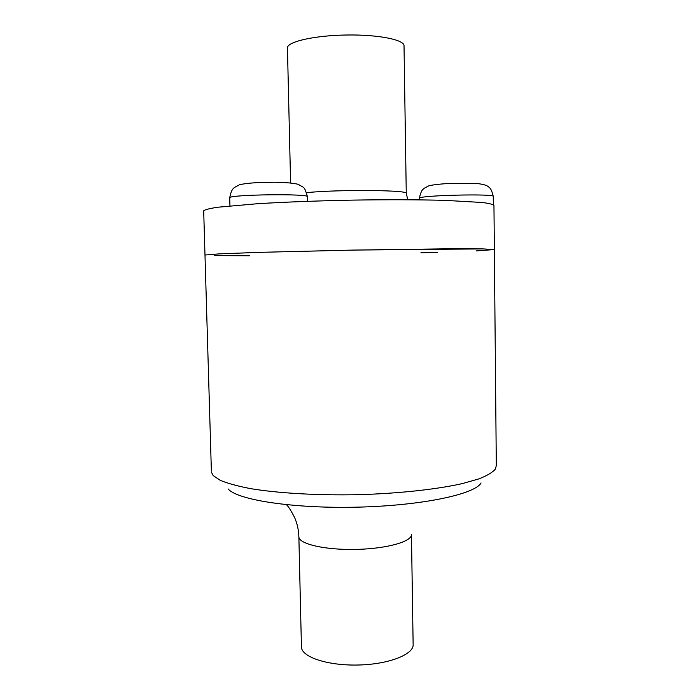 <?xml version="1.0" encoding="UTF-8"?>
<svg xmlns="http://www.w3.org/2000/svg" width="700" height="700" viewBox="0 0 700 700"><rect width="100%" height="100%" fill="white"/><g stroke="black" fill="none" stroke-linecap="round" stroke-linejoin="round"><path stroke-width="1.05" d="M476.201 250.906L494.358 249.568L482.808 248.902L353.203 250.084L259.341 252.35L219.24 253.873L204.986 255.027L211.374 471.039M494.358 249.471L493.955 205.581C493.509 204.479 489.633 203.446 482.352 202.492L444.649 200.349C418.871 199.666 386.531 199.579 352.249 200.121C317.109 200.839 285.714 202.02 258.09 203.674L217.901 207.218C209.72 208.46 204.977 209.641 203.683 210.787L204.986 255.027L219.24 253.873L259.341 252.35L353.203 250.084L445.261 248.85L482.808 248.902L494.358 249.568L496.309 465.465L495.486 468.965C492.721 472.325 487.165 475.65 478.8 478.923L462.499 483.551C436.695 489.396 398.527 493.561 357.858 494.69C317.144 495.512 277.856 493.194 250.373 488.591C237.641 486.133 227.614 483.376 220.281 480.34L213.202 475.589L211.4 472.124M481.058 482.948C474.985 494.235 422.039 505.627 357.7 507.15C293.379 508.751 237.213 499.949 228.156 488.959M286.449 504.709C288.26 506.258 290.99 510.545 294.63 517.571C297.29 523.749 298.707 530.233 298.874 537.023C299.197 544.163 325.859 550.218 356.738 549.395C387.616 548.66 412.676 541.319 411.451 534.222L413.131 644.201C414.356 654.15 389.541 664.221 358.925 665C328.326 665.91 301.849 657.221 301.446 647.229L301.429 646.406M406.262 193.331L404.023 46.051C405.064 39.909 378.866 34.501 346.824 35C314.79 35.42 287.455 41.606 287.438 47.749L287.446 48.248M214.252 255.649L249.769 255.763M420.892 252.796L437.517 252.315M301.446 647.229L298.856 536.445M407.864 199.754L406.262 193.498C410.681 190.094 340.27 189.315 306.696 192.614M229.723 197.916L229.714 197.803C228.401 194.495 311.124 193.471 307.44 196.814L307.545 201.303M419.352 198.38L419.352 198.275C417.918 195.344 496.545 193.445 493.264 196.508L493.343 204.662M287.438 47.749L290.596 182.893M229.941 205.861L229.714 197.803C231.35 189.315 233.196 188.729 234.483 187.451L239.365 184.835C242.629 183.89 248.806 183.138 257.889 182.569L274.636 182.245C285.53 182.42 293.37 183.102 298.165 184.31C304.404 188.204 304.22 185.745 307.44 196.691M419.37 199.85L419.352 198.275C421.111 189.98 422.94 189.464 424.183 188.274L428.601 185.929C431.559 185.036 437.465 184.266 446.311 183.619L476.079 183.4C482.195 184.065 486.141 185.054 487.918 186.375C489.79 187.976 491.278 188.099 493.264 196.403"/></g></svg>
